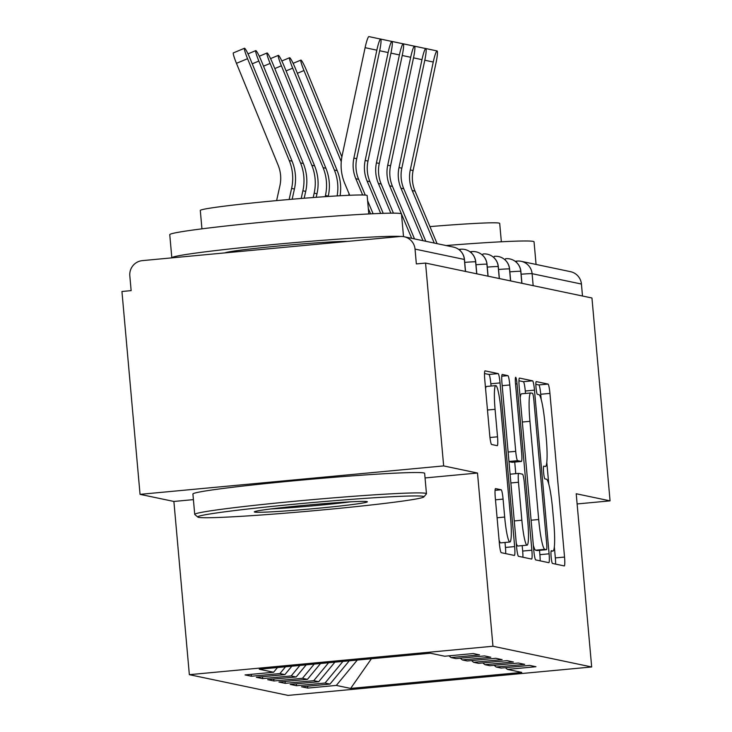 <?xml version="1.0" encoding="UTF-8"?>
<svg xmlns="http://www.w3.org/2000/svg" width="732" height="732" viewBox="0 0 732 732"><rect width="100%" height="100%" fill="white"/><g stroke="black" fill="none" stroke-linecap="round" stroke-linejoin="round"><path stroke-width="1.1" d="M551.132 556.915A6.396 0.759 84.7 0 0 552.477 563.448L564.244 565.918A9.132 1.08 84.7 0 0 564.281 565.918A9.132 1.08 84.7 0 0 564.537 557.061L549.933 393.395A9.132 1.08 84.7 0 0 548.012 384.071L536.245 381.601A6.396 0.759 84.7 0 0 536.217 381.601A6.396 0.759 84.7 0 0 536.034 387.804A6.396 0.759 84.7 0 0 537.38 394.328L538.908 394.649A29.234 3.459 84.7 0 1 545.047 424.487L546.264 438.129A29.234 3.459 84.7 0 1 545.441 466.485A29.234 3.459 84.7 0 1 545.313 466.476L543.794 466.156A6.396 0.759 84.7 0 0 543.766 466.156A6.396 0.759 84.7 0 0 543.583 472.36A6.396 0.759 84.7 0 0 544.928 478.884L546.447 479.204A29.234 3.459 84.7 0 1 552.596 509.042L553.813 522.685A29.234 3.459 84.7 0 1 552.989 551.04A29.234 3.459 84.7 0 1 552.861 551.04L551.342 550.72A6.396 0.759 84.7 0 0 551.315 550.711A6.396 0.759 84.7 0 0 551.132 556.915M495.564 488.601A9.132 1.08 84.7 0 0 495.527 488.592A9.132 1.08 84.7 0 0 495.271 497.458L499.37 543.373A9.132 1.08 84.7 0 0 501.292 552.697L514.358 555.442A9.132 1.08 84.7 0 0 514.395 555.442A9.132 1.08 84.7 0 0 514.651 546.584L500.048 382.918A9.132 1.08 84.7 0 0 498.126 373.595L485.06 370.85A9.132 1.08 84.7 0 0 485.023 370.85A9.132 1.08 84.7 0 0 484.767 379.707L489.717 435.174A9.132 1.08 84.7 0 0 491.629 444.498L497.22 445.669A9.132 1.08 84.7 0 0 497.266 445.678A9.132 1.08 84.7 0 0 497.522 436.812L495.07 409.307A24.43 2.891 84.7 0 1 495.747 385.599A24.43 2.891 84.7 0 1 500.99 410.551L510.607 518.302A24.43 2.891 84.7 0 1 509.92 542A24.43 2.891 84.7 0 1 504.677 517.057L503.076 499.096A9.132 1.08 84.7 0 0 501.164 489.772L495.491 488.601M577.127 503.945L610.058 500.862L591.95 297.997L425.557 263.062L416.352 263.923L415.035 249.1A13.963 13.853 -78.1 0 0 399.992 236.5L142.383 260.619A13.963 13.853 -78.1 0 0 129.82 275.799L131.138 290.622L121.942 291.482L140.05 494.347L173.887 501.457L189.35 674.675L492.965 646.246L477.502 473.028L443.656 465.918L425.557 263.062M610.058 500.862L576.212 493.752L591.676 666.971L492.965 646.246M533.811 550.601A9.132 1.08 84.7 0 0 535.723 559.925L548.79 562.67A9.132 1.08 84.7 0 0 548.835 562.679A9.132 1.08 84.7 0 0 549.091 553.813L534.479 390.147A9.132 1.08 84.7 0 0 532.567 380.823L519.5 378.078A9.132 1.08 84.7 0 0 519.455 378.078A9.132 1.08 84.7 0 0 519.198 386.944L533.811 550.601M531.578 559.056L518.512 556.311A9.132 1.08 84.7 0 1 516.591 546.987L501.978 383.33A9.132 1.08 84.7 0 1 502.234 374.464A9.132 1.08 84.7 0 1 502.28 374.464L507.871 375.644A9.132 1.08 84.7 0 1 509.792 384.968L515.712 451.342A9.132 1.08 84.7 0 0 517.634 460.666L521.34 461.444A9.132 1.08 84.7 0 0 521.385 461.444A9.132 1.08 84.7 0 0 521.642 452.586L515.474 383.486A6.396 0.759 84.7 0 1 515.648 377.282A6.396 0.759 84.7 0 1 517.021 383.806L531.871 550.199A9.132 1.08 84.7 0 1 531.615 559.056A9.132 1.08 84.7 0 1 531.578 559.056M189.35 674.675L288.06 695.4L591.676 666.971M371.399 658.745L350.637 688.428L521.76 672.406L507.441 669.396L535.961 666.724L529.639 665.397L501.118 668.069L496.159 667.026L524.679 664.363L518.357 663.036L489.836 665.699L484.877 664.656L513.397 661.993L507.075 660.667L478.554 663.329L473.595 662.295L502.115 659.624L495.793 658.297L467.272 660.969L462.313 659.925L490.833 657.254L484.52 655.927L455.99 658.599L451.031 657.556L479.552 654.884L473.238 653.557L444.717 656.229L430.389 653.218L259.256 669.24L273.585 672.251L277.483 667.538M350.637 688.428L336.308 685.417L357.28 660.063M307.623 686.186L307.788 688.089L336.308 685.417M307.788 688.089L301.474 686.762L329.995 684.091L325.026 683.048L342.933 661.408M296.341 683.816L296.506 685.719L325.026 683.048M296.506 685.719L290.192 684.393L318.713 681.721L313.744 680.678L328.577 662.753M285.059 681.446L285.224 683.349L313.744 680.678M285.224 683.349L278.91 682.023L307.431 679.36L302.462 678.317L314.229 664.098M273.777 679.086L273.942 680.98L302.462 678.317M273.942 680.98L267.628 679.653L296.149 676.99L291.19 675.947L299.873 665.434M262.495 676.716L262.66 678.619L291.19 675.947M262.66 678.619L256.346 677.292L284.867 674.62L279.908 673.577L285.526 666.779M251.213 674.346L251.387 676.249L279.908 673.577M251.387 676.249L245.064 674.922L273.585 672.251M451.031 657.556L448.972 655.826M462.313 659.925L460.254 658.196M284.867 674.62L291.839 666.193M473.595 662.295L471.536 660.566M296.149 676.99L306.186 664.848M484.877 664.656L482.818 662.936M307.431 679.36L320.543 663.503M496.159 667.026L494.1 665.306M318.713 681.721L334.89 662.158M582.498 296.012L581.428 284.043L532.1 273.686L533.171 285.654M515.108 261.251L517.002 261.077A13.963 1.656 84.7 0 1 517.067 261.077A13.963 13.853 101.9 0 1 521.175 261.315L570.503 271.673A13.963 13.853 101.9 0 1 581.428 284.043M507.441 669.396L505.382 667.676M329.995 684.091L349.246 660.813M443.656 465.918L140.05 494.347M173.887 501.457L193.413 499.627M425.054 477.941L477.502 473.028M521.834 283.275L520.763 271.298A13.963 13.853 -78.1 0 0 505.721 258.698L505.721 258.698A13.963 1.656 84.7 0 0 505.162 259.979M510.552 280.905L509.481 268.928A13.963 13.853 -78.1 0 0 494.439 256.328L494.439 256.328A13.963 1.656 84.7 0 0 493.88 257.609M499.27 278.535L498.199 266.567A13.963 13.853 -78.1 0 0 483.166 253.958L483.157 253.958A13.963 1.656 84.7 0 0 483.157 253.958A13.963 1.656 84.7 0 0 482.598 255.239M487.988 276.165L486.917 264.197A13.963 13.853 -78.1 0 0 471.884 251.588L469.971 251.771L471.875 251.588A13.963 1.656 84.7 0 0 471.875 251.588A13.963 1.656 84.7 0 0 471.317 252.869M476.706 273.805L475.635 261.827A13.963 13.853 -78.1 0 0 460.602 249.228L458.69 249.402L460.593 249.228A13.963 1.656 84.7 0 0 460.593 249.228A13.963 1.656 84.7 0 0 460.035 250.5M541.204 399.562L540.728 394.255A9.132 1.08 84.7 0 0 538.807 384.931L535.851 384.309M555.588 564.097A9.132 1.08 84.7 0 0 555.332 557.921L554.353 546.923M548.753 484.117L546.804 462.359M525.503 393.45L525.283 391.016A9.132 1.08 84.7 0 0 523.362 381.683L518.951 380.759M540.143 560.858A9.132 1.08 84.7 0 0 539.887 554.673L539.502 550.345M546.438 549.686A6.396 0.759 84.7 0 0 546.465 549.686A6.396 0.759 84.7 0 0 546.648 543.483L533.829 399.828A6.396 0.759 84.7 0 0 532.484 393.304L530.874 392.965A29.234 3.459 84.7 0 0 530.746 392.956A29.234 3.459 84.7 0 0 529.931 421.312L538.697 519.51A29.234 3.459 84.7 0 0 544.837 549.348L546.438 549.686L537.242 550.546A6.396 0.759 84.7 0 0 537.27 550.556A6.396 0.759 84.7 0 0 537.297 550.546L546.465 549.686M521.678 393.825A29.234 3.459 84.7 0 0 521.55 393.816A29.234 3.459 84.7 0 0 520.187 397.943M533.335 545.303A29.234 3.459 84.7 0 0 535.632 550.208L544.837 549.348M537.242 550.546L535.632 550.208M508.969 461.636L512.144 462.304A9.132 1.08 84.7 0 0 512.18 462.304A9.132 1.08 84.7 0 0 512.217 462.295M514.724 462.066L515.767 473.668M522.181 545.624L522.666 551.059L531.871 550.199M521.861 520.214A24.43 2.891 84.7 0 0 527.104 545.166A24.43 2.891 84.7 0 0 527.781 521.458L524.396 483.495A9.132 1.08 84.7 0 0 522.474 474.171L518.768 473.394A9.132 1.08 84.7 0 0 518.732 473.394A9.132 1.08 84.7 0 0 518.476 482.251L521.861 520.214L514.267 520.928M516.252 543.217A24.43 2.891 84.7 0 0 517.899 546.026L527.104 545.166M522.923 557.244A9.132 1.08 84.7 0 0 522.666 551.059M499.078 540.06A24.43 2.891 84.7 0 0 500.725 542.87L509.92 542M495.747 385.599L486.551 386.469A24.43 2.891 84.7 0 0 485.563 388.719M491.044 386.038L490.843 383.778A9.132 1.08 84.7 0 0 488.921 374.455L484.511 373.53M505.702 553.63A9.132 1.08 84.7 0 0 505.455 547.444L505.007 542.467M341.881 156.895L306.781 71.123A11.63 1.19 67.3 0 0 300.889 60.097A11.63 1.19 67.3 0 0 303.963 70.528L341.258 161.671M348.999 193.568A46.528 46.171 101.9 0 1 348.835 195.298M437.086 243.655L415.044 191.144A34.431 34.166 101.9 0 1 413.104 170.547L436.071 62.613A11.63 1.437 102 0 0 437.086 50.947A11.63 1.437 102 0 0 433.252 62.028L424.798 60.225M425.228 48.449A11.63 1.437 -78 0 1 425.338 48.44L437.086 50.947M434.268 243.061L412.217 190.549A34.431 34.166 101.9 0 1 410.286 169.952L433.252 62.028M340.078 195.737A46.528 46.171 101.9 0 0 337.196 170.629L295.508 68.753A11.63 1.19 67.3 0 0 289.607 57.727A11.63 1.19 67.3 0 0 292.681 68.158L334.368 170.034A46.528 46.171 101.9 0 1 337.132 195.901M328.192 196.46L328.265 196.121A46.528 46.171 101.9 0 0 325.914 168.259L284.226 66.383A11.63 1.19 67.3 0 0 278.334 55.358A11.63 1.19 67.3 0 0 281.399 65.798L323.087 167.665A46.528 46.171 101.9 0 1 325.447 195.526L325.2 196.661M316.197 197.301L316.993 193.751A46.528 46.171 101.9 0 0 314.632 165.89L272.945 64.013A11.63 1.19 67.3 0 0 267.052 52.988A11.63 1.19 67.3 0 0 270.117 63.428L311.805 165.295A46.528 46.171 101.9 0 1 314.165 193.156L313.195 197.53M304.183 198.226L305.711 191.381A46.528 46.171 101.9 0 0 303.35 163.52L261.663 61.644A11.63 1.19 67.3 0 0 255.77 50.618A11.63 1.19 67.3 0 0 258.844 61.058L300.523 162.934A46.528 46.171 101.9 0 1 302.883 190.796L301.181 198.464M425.804 241.285L403.762 188.774A34.431 34.166 101.9 0 1 401.831 168.177L424.789 60.244A11.63 1.437 102 0 0 425.804 48.577A11.63 1.437 102 0 0 421.971 59.658L413.516 57.855M413.946 46.079A11.63 1.437 -78 0 1 414.056 46.079L425.804 48.577M422.986 240.7L400.935 188.179A34.431 34.166 101.9 0 1 399.004 167.582L421.971 59.658M414.522 238.916L392.48 186.404A34.431 34.166 101.9 0 1 390.549 165.807L413.507 57.883A11.63 1.437 102 0 0 414.522 46.208A11.63 1.437 102 0 0 410.689 57.288L402.234 55.486A11.63 1.437 102 0 0 403.24 43.838A11.63 1.437 102 0 0 399.407 54.918L390.952 53.116M402.664 43.719A11.63 1.437 -78 0 1 402.774 43.71L414.522 46.208M411.704 238.33L401.493 214.009M401.438 213.863L389.662 185.818A34.431 34.166 101.9 0 1 387.722 165.212L410.689 57.288M391.391 41.349A11.63 1.437 -78 0 1 391.501 41.34L403.24 43.838M393.423 213.158L381.198 184.034A34.431 34.166 101.9 0 1 379.268 163.437L402.225 55.513M390.851 213.158L378.38 183.448A34.431 34.166 101.9 0 1 376.44 162.843L399.407 54.918M383.211 213.332L369.916 181.664A34.431 34.166 101.9 0 1 367.986 161.067L390.943 53.143A11.63 1.437 102 0 0 391.959 41.468A11.63 1.437 102 0 0 388.125 52.548L379.67 50.746M380.109 38.979A11.63 1.437 -78 0 1 380.219 38.97L391.959 41.468M380.677 213.415L367.098 181.079A34.431 34.166 101.9 0 1 365.167 160.473L388.125 52.548M446.072 245.54A116.324 4.236 -5.1 0 1 533.189 241.386A116.324 4.236 -5.1 0 1 534.049 241.816L536.071 264.444M429.931 226.609A83.759 3.047 -5.1 0 1 499.087 223.095A83.759 3.047 -5.1 0 1 499.7 223.406L501.347 241.78M198.601 517.35A113.533 4.127 174.9 0 0 315.867 510.543A113.533 4.127 174.9 0 0 423.865 496.909A113.533 4.127 174.9 0 0 423.087 496.333A113.533 4.127 174.9 0 0 301.712 503.524A113.533 4.127 174.9 0 0 197.841 517.085A113.533 4.127 174.9 0 0 198.601 517.35M197.841 517.085L194.822 514.55A116.324 4.236 -5.1 0 1 194.73 514.404A116.324 4.236 -5.1 0 1 303.341 500.468A116.324 4.236 -5.1 0 1 425.594 493.295A116.324 4.236 -5.1 0 1 426.463 493.725A116.324 4.236 -5.1 0 1 426.399 493.89L423.865 496.909M254.718 512.098A56.767 2.068 -5.1 0 1 254.333 511.814A56.767 2.068 -5.1 0 1 308.328 504.998A56.767 2.068 -5.1 0 1 366.961 501.594A56.767 2.068 -5.1 0 1 367.336 501.731A56.767 2.068 -5.1 0 1 315.41 508.502A56.767 2.068 -5.1 0 1 254.718 512.098M171.837 257.856A116.324 4.236 -5.1 0 1 171.828 257.82L169.76 234.661A116.324 4.236 -5.1 0 1 278.38 220.725A116.324 4.236 -5.1 0 1 400.633 213.552A116.324 4.236 -5.1 0 1 401.493 213.982L403.515 236.619M201.94 228.841L200.303 210.459A83.759 3.047 -5.1 0 1 278.508 200.431A83.759 3.047 -5.1 0 1 366.531 195.261A83.759 3.047 -5.1 0 1 367.153 195.572L368.791 213.945M194.73 514.404L192.909 494.027A116.324 4.236 -5.1 0 1 301.52 480.091A116.324 4.236 -5.1 0 1 423.782 472.918A116.324 4.236 -5.1 0 1 424.642 473.348L426.463 493.725M224.861 252.897A63.281 2.306 -5.1 0 1 280.027 245.87A63.281 2.306 -5.1 0 1 347.444 241.414M270.941 508.932A53.976 1.967 174.9 0 0 350.482 501.832M171.828 257.82A116.324 4.236 -5.1 0 1 274.28 244.451A116.324 4.236 -5.1 0 1 400.541 236.454M276.605 200.605L279.889 185.818A34.431 34.166 -78.1 0 0 278.142 165.194L236.454 63.327A11.63 1.19 -112.7 0 1 233.38 52.887L244.488 48.248A11.63 1.19 67.3 0 0 247.562 58.688L289.25 160.564A46.528 46.171 101.9 0 1 291.601 188.426L289.149 199.479M292.16 199.223L294.429 189.012A46.528 46.171 101.9 0 0 292.068 161.15L250.381 59.283A11.63 1.19 67.3 0 0 244.488 48.248M365.268 195.105L358.634 179.303A34.431 34.166 101.9 0 1 356.704 158.698L379.661 50.773A11.63 1.437 102 0 0 380.677 39.098A11.63 1.437 102 0 0 376.843 50.179L365.103 47.681A11.63 1.437 -78 0 1 368.937 36.6L380.677 39.098M373.091 213.735L367.601 200.66M370.575 213.863L368.297 208.446M362.651 194.987L355.816 178.709A34.431 34.166 101.9 0 1 353.885 158.103L376.843 50.179M365.103 47.681L342.137 155.605A46.528 46.171 -78.1 0 0 344.754 183.448L349.713 195.261M515.118 261.26L516.938 261.086M516.444 262.349A13.963 1.656 84.7 0 1 517.002 261.077A13.963 13.963 0 0 1 521.175 261.315A13.963 13.853 101.9 0 1 532.1 273.686A13.963 0.512 174.9 0 0 521.129 274.226M465.424 271.435L464.363 259.457L415.035 249.1M465.525 271.453L464.463 259.512A13.963 0.512 174.9 0 0 464.363 259.457A13.963 13.853 -78.1 0 0 453.428 247.087L404.101 236.729M521.934 283.293L520.873 271.352A13.963 0.512 174.9 0 0 520.763 271.298A13.963 0.512 174.9 0 0 509.847 271.856M510.652 280.923L509.591 268.983A13.963 0.512 174.9 0 0 509.481 268.928A13.963 0.512 174.9 0 0 498.565 269.486M499.37 278.563L498.309 266.613A13.963 0.512 174.9 0 0 498.199 266.567A13.963 0.512 174.9 0 0 487.283 267.116M488.088 276.193L487.027 264.243A13.963 0.512 174.9 0 0 486.917 264.197A13.963 0.512 174.9 0 0 476.001 264.746M476.807 273.823L475.745 261.873A13.963 0.512 174.9 0 0 475.635 261.827A13.963 0.512 174.9 0 0 464.719 262.376M551.077 551.205L552.861 551.04M538.807 384.931L548.012 384.071M540.728 394.255L549.933 393.395M555.332 557.921L564.537 557.061M523.362 381.683L532.567 380.823M525.283 391.016L534.479 390.147M539.887 554.673L549.091 553.813M522.337 422.025L529.931 421.312M531.093 520.223L538.697 519.51M501.768 376.211L507.871 375.644M502.189 385.673L509.792 384.968M508.118 452.047L515.712 451.342M508.96 461.48L517.634 460.666M512.144 462.304L521.34 461.444M515.511 383.952L517.021 383.806M518.732 473.394L510.094 474.199L518.686 473.403M510.872 482.964L518.476 482.251M495.061 490.339L501.164 489.772M495.482 499.81L503.076 499.096M497.083 517.762L504.677 517.057M487.466 410.021L495.07 409.307M489.955 437.526L497.522 436.812M488.921 374.455L498.126 373.595M490.843 383.778L500.048 382.918M505.455 547.444L514.651 546.584M303.963 70.528L297.357 73.291M412.217 190.549L415.044 191.144M410.286 169.952L413.104 170.547M292.681 68.158L286.075 70.922M337.196 170.629L334.368 170.034M281.399 65.798L274.802 68.552M325.914 168.259L323.087 167.665M328.265 196.121L325.447 195.526M270.117 63.428L263.52 66.182M314.632 165.89L311.805 165.295M316.993 193.751L314.165 193.156M258.844 61.058L252.238 63.812M303.35 163.52L300.523 162.934M305.711 191.381L302.883 190.796M400.935 188.179L403.762 188.774M399.004 167.582L401.831 168.177M389.662 185.818L392.48 186.404M387.722 165.212L390.549 165.807M378.38 183.448L381.198 184.034M376.44 162.843L379.268 163.437M367.098 181.079L369.916 181.664M365.167 160.473L367.986 161.067M247.562 58.688L236.454 63.327M292.068 161.15L289.25 160.564M294.429 189.012L291.601 188.426M355.816 178.709L358.634 179.303M353.885 158.103L356.704 158.698M520.873 271.352A13.963 13.963 0 0 0 509.829 258.936M509.591 268.983A13.963 13.963 0 0 0 498.556 256.566M498.309 266.613A13.963 13.963 0 0 0 487.274 254.196M487.027 264.243A13.963 13.963 0 0 0 475.992 251.826M475.745 261.873A13.963 13.963 0 0 0 464.71 249.456M464.463 259.512A13.963 13.963 0 0 0 453.428 247.087M551.068 551.223L552.989 551.04M521.55 393.816L530.746 392.956M512.18 462.304L521.385 461.444M293.12 63.336L300.889 60.097M281.838 60.976L289.607 57.727M270.556 58.606L278.334 55.358M259.274 56.236L267.052 52.988M247.992 53.866L255.77 50.618"/></g></svg>

